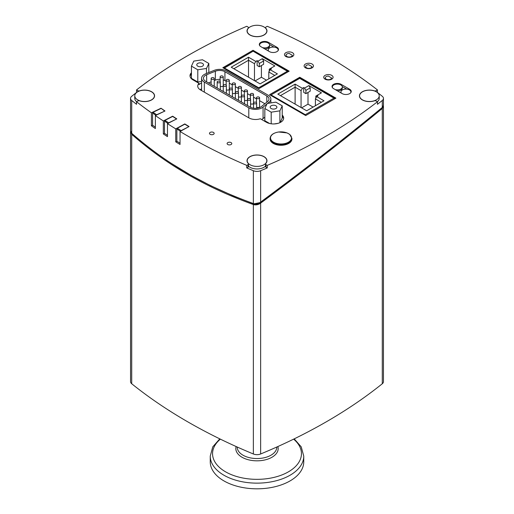 <?xml version="1.0" encoding="UTF-8"?>
<svg xmlns="http://www.w3.org/2000/svg" width="514" height="514" viewBox="0 0 514 514"><rect width="100%" height="100%" fill="white"/><g stroke="black" fill="none" stroke-linecap="round" stroke-linejoin="round"><path stroke-width="0.77" d="M250.055 34.946A9.817 5.667 180 0 1 247.183 30.936A9.817 5.667 180 0 1 253.241 25.7A9.817 5.667 180 0 1 263.945 26.927A9.817 5.667 180 0 1 266.817 30.936A9.817 5.667 180 0 1 260.759 36.173A9.817 5.667 180 0 1 250.055 34.946M137.649 99.844A9.817 5.667 180 0 1 134.771 95.835A9.817 5.667 180 0 1 140.83 90.599A9.817 5.667 180 0 1 151.534 91.826A9.817 5.667 180 0 1 154.406 95.835A9.817 5.667 180 0 1 148.347 101.072A9.817 5.667 180 0 1 137.649 99.844M136.634 101.701A9.817 5.667 180 0 1 134.771 98.38L134.771 95.835M331.53 79.272L331.53 77.916A3.116 1.799 180 0 1 328.401 79.696A3.116 1.799 180 0 1 325.298 77.897A3.116 1.799 180 0 1 328.382 76.098L331.53 77.916M233.864 68.735L248.519 60.273L248.519 77.196M254.469 63.704L255.792 61.417L248.519 57.215L248.519 60.273L254.469 63.704L254.469 80.634M258.703 88.421L258.703 87.785L224.451 68.009L223.667 68.195M224.451 68.009L253.106 51.201L287.358 71.24L258.703 87.785M288.367 71.619L287.358 71.24M269.24 71.215L269.24 69.178L274.861 65.933L262.294 58.68L257.996 61.16L259.319 63.453L263.618 60.973L263.618 64.282L259.319 66.762L257.116 65.49L257.116 60.652L257.996 61.16M270.563 68.413L271.443 68.921L270.12 69.686L268.796 71.979L274.752 75.417M248.519 57.215L231.216 67.205L260.09 83.878L277.393 73.887L270.12 69.686M255.792 61.417L257.116 60.652M262.294 58.68L263.618 60.973M259.319 63.453L259.319 66.762M268.796 71.979L268.796 78.848M266.483 80.184L261.414 77.261L255.021 80.949M261.414 65.554L261.414 77.261M311.914 67.944L311.914 66.589A3.116 1.799 180 0 1 308.779 68.368A3.116 1.799 180 0 1 305.682 66.569A3.116 1.799 180 0 1 308.766 64.77L311.914 66.589M292.299 56.617L292.299 55.261A3.116 1.799 180 0 1 289.164 57.048A3.116 1.799 180 0 1 286.06 55.249A3.116 1.799 180 0 1 289.151 53.443L292.299 55.261M280.458 95.636L295.113 87.174L295.113 104.098M301.069 90.605L302.386 88.318L295.113 84.116L295.113 87.174L301.069 90.605L301.069 107.535M271.045 94.91L299.701 78.102L334.73 98.328L333.952 98.142L305.297 114.686L271.045 94.91L299.701 78.366L333.952 98.142M305.297 115.322L305.297 114.686M315.834 98.116L315.834 96.079L321.456 92.835L308.888 85.581L304.596 88.061L305.914 90.355L310.212 87.875L310.212 91.184L305.914 93.664L303.71 92.392L303.71 87.553L304.596 88.061M317.157 95.315L318.037 95.822L316.714 96.587L315.397 98.881L321.346 102.318M295.113 84.116L277.811 94.107L306.685 110.78L323.987 100.789L316.714 96.587M302.386 88.318L303.71 87.553M308.888 85.581L310.212 87.875M305.914 90.355L305.914 93.664M315.397 98.881L315.397 105.749M313.077 107.085L308.008 104.162L301.615 107.85M308.008 92.456L308.008 104.162M350.728 92.751A4.986 2.878 -0 0 0 350.921 91.955A4.986 2.878 -0 0 0 349.462 89.918A4.986 2.878 -0 0 0 344.027 89.295A4.986 2.878 -0 0 0 340.949 91.955A4.986 2.878 -0 0 0 341.405 93.156M335.263 89.609A4.986 2.878 -0 0 0 342.33 86.995A4.986 2.878 -0 0 0 340.866 84.958A4.986 2.878 -0 0 0 335.43 84.335A4.986 2.878 -0 0 0 332.352 86.995A4.986 2.878 -0 0 0 332.545 87.785M342.33 86.995L342.33 88.01A4.986 2.878 180 0 1 337.48 90.888M164.686 111.146L156.629 114.757A0.623 0.321 64.5 0 1 156.783 114.905M161.017 108.223L164.988 110.998L155.369 115.579A529.908 305.939 0 0 0 163.336 120.957L172.665 116.196L176.797 118.888L167.468 123.656A529.908 305.939 0 0 0 175.749 128.873L184.789 123.925L189.081 126.534L180.041 131.488A529.908 305.939 0 0 0 246.746 165.386L248.044 164.634A1.561 0.899 0 0 0 248.5 163.998A1.561 0.899 0 0 0 248.301 163.555A9.972 5.757 180 0 1 247.022 160.734A9.972 5.757 180 0 1 257 154.977A9.972 5.757 180 0 1 266.972 160.734A9.972 5.757 180 0 1 265.699 163.555A1.561 0.899 0 0 0 265.5 163.998A1.561 0.899 0 0 0 265.956 164.634L267.254 165.386A529.908 305.939 0 0 0 377.456 101.759L376.158 101.007A1.561 0.899 0 0 0 374.295 100.86A9.972 5.757 180 0 1 359.434 95.835A9.972 5.757 180 0 1 374.295 90.817A1.561 0.899 0 0 0 376.158 90.67L377.456 89.918A529.908 305.939 0 0 0 267.254 26.291L265.956 27.043A1.561 0.899 0 0 0 265.5 27.679A1.561 0.899 0 0 0 265.699 28.116A9.972 5.757 180 0 1 266.972 30.936A9.972 5.757 180 0 1 257 36.693A9.972 5.757 180 0 1 247.022 30.936A9.972 5.757 180 0 1 248.301 28.116A1.561 0.899 0 0 0 248.5 27.679A1.561 0.899 0 0 0 248.044 27.043L246.746 26.291A529.908 305.939 0 0 0 136.538 89.918L137.842 90.67A1.561 0.899 0 0 0 139.705 90.817A9.972 5.757 180 0 1 154.566 95.835A9.972 5.757 180 0 1 139.705 100.86A1.561 0.899 0 0 0 137.842 101.007L136.538 101.759A529.908 305.939 0 0 0 151.405 112.797L161.017 108.223L164.57 110.979M160.998 108.48L153.063 112.258A0.623 0.392 125 0 0 152.581 112.996L152.581 125.21L155.369 127.164M152.587 125.217L151.405 125.782L151.405 112.797M155.369 115.579L155.369 128.558A529.908 305.939 180 0 1 151.405 125.782M176.495 119.042L168.669 122.807A0.623 0.334 62.9 0 1 168.83 122.962M168.277 123.244A0.623 0.379 123.1 0 1 168.669 122.807L164.949 120.385L172.653 116.447L176.373 118.875M164.949 120.385A0.623 0.379 123.1 0 0 164.48 121.131L164.48 133.344L167.468 135.298M167.468 123.656L167.468 136.634A529.908 305.939 180 0 1 163.336 133.942L164.486 133.351M188.779 126.701L181.185 130.614A0.623 0.353 61.3 0 1 181.358 130.768M180.799 131.07A0.623 0.366 121.3 0 1 181.185 130.614L177.324 128.269L184.783 124.176L188.644 126.528M177.324 128.269A0.623 0.366 121.3 0 0 176.867 129.02L176.867 141.241L180.041 143.168M176.874 141.241L175.749 141.858L175.749 128.873M180.041 131.488L180.041 144.466A529.908 305.939 180 0 1 175.749 141.858M270.859 102.569L271.257 102.794A9.348 5.397 180 0 1 271.341 102.845M261.607 119.492A9.348 5.397 0 0 0 263.226 118.464L264.838 117.141M282.225 115.104A10.132 5.847 180 0 1 283.664 118.104A10.132 5.847 180 0 1 277.406 123.508A10.132 5.847 180 0 1 266.368 122.242L260.315 118.747A9.348 5.397 180 0 1 248.956 117.918L200.466 89.918A9.348 5.397 180 0 1 197.723 86.101A9.348 5.397 180 0 1 199.021 83.358L192.968 79.869A10.132 5.847 180 0 1 190 75.731A10.132 5.847 180 0 1 191.439 72.731M210.162 132.419A2.339 1.349 180 0 1 212.712 132.13A2.339 1.349 180 0 1 214.152 133.377A2.339 1.349 180 0 1 213.471 134.334A2.339 1.349 180 0 1 210.92 134.623A2.339 1.349 180 0 1 209.481 133.377A2.339 1.349 180 0 1 210.162 132.419M227.798 142.603A2.339 1.349 180 0 1 230.343 142.307A2.339 1.349 180 0 1 231.788 143.554A2.339 1.349 180 0 1 231.101 144.511A2.339 1.349 180 0 1 228.557 144.807A2.339 1.349 180 0 1 227.111 143.554A2.339 1.349 180 0 1 227.798 142.603M335.905 98.129L305.708 115.56L269.561 94.692L299.758 77.261L335.905 98.129M325.105 75.346A4.677 2.699 180 0 1 330.2 74.761A4.677 2.699 180 0 1 333.091 77.261A4.677 2.699 180 0 1 328.414 79.959A4.677 2.699 180 0 1 323.736 77.261A4.677 2.699 180 0 1 325.105 75.346M285.874 52.698A4.677 2.699 180 0 1 290.969 52.113A4.677 2.699 180 0 1 293.854 54.606A4.677 2.699 180 0 1 289.183 57.305A4.677 2.699 180 0 1 284.505 54.606A4.677 2.699 180 0 1 285.874 52.698M305.489 64.025A4.677 2.699 180 0 1 310.584 63.44A4.677 2.699 180 0 1 313.469 65.933A4.677 2.699 180 0 1 308.798 68.632A4.677 2.699 180 0 1 304.121 65.933A4.677 2.699 180 0 1 305.489 64.025M289.183 71.15L258.985 88.581L222.838 67.713L253.029 50.282L289.183 71.15M349.681 89.282A5.301 3.058 180 0 1 351.235 91.447A5.301 3.058 180 0 1 347.965 94.274A5.301 3.058 180 0 1 342.189 93.612L333.592 88.646A5.301 3.058 180 0 1 332.044 86.48A5.301 3.058 180 0 1 335.314 83.66A5.301 3.058 180 0 1 341.084 84.322L349.681 89.282L349.681 90.053M276.95 47.288A5.301 3.058 180 0 1 278.498 49.453A5.301 3.058 180 0 1 275.228 52.28A5.301 3.058 180 0 1 269.452 51.618L260.855 46.652A5.301 3.058 180 0 1 259.307 44.487A5.301 3.058 180 0 1 262.577 41.666A5.301 3.058 180 0 1 268.353 42.328L276.95 47.288L276.95 48.059M282.225 116.376A10.132 5.847 180 0 1 283.599 118.74M269.67 123.514L264.838 120.719L264.838 108.499L267.177 103.487L275.87 102.145L282.225 105.82L279.886 110.838L271.193 112.18L264.838 108.499M282.225 105.82L282.225 118.04L280.124 122.544M278.061 123.334L274.116 123.945M190.064 76.368A10.132 5.847 180 0 1 191.439 74.003M201.591 83.005A9.348 5.397 0 0 0 199.021 84.63L199.021 83.358M201.591 81.437L197.794 82.022L191.439 78.34L191.439 66.126L193.778 61.108L202.471 59.772L208.825 63.447L206.487 68.465L197.794 69.801L191.439 66.126M381.973 107.715L381.523 108.165C346.68 136.955 306.273 168.399 260.315 202.484C258.259 203.949 256.107 204.418 253.871 203.897L233.928 196.207L210.297 185.509L191.176 175.428L171.984 163.786M163.336 133.942L163.336 120.957M383.457 105.306L382.287 107.458C347.451 136.236 306.903 167.77 260.637 202.073L259.711 202.677L254.237 203.775L253.325 203.525C204.585 185.792 167.159 164.172 131.745 133.338L130.543 130.697L130.543 98.38A6.232 3.598 180 0 1 131.713 96.285A529.908 305.939 180 0 1 136.538 92.462L136.538 89.918M382.287 107.458L382.287 100.481A529.908 305.939 180 0 1 377.456 104.303L377.456 101.759M254.237 203.775L259.403 202.85M136.538 101.759L136.538 104.303A529.908 305.939 180 0 1 131.713 100.481A6.232 3.598 180 0 1 130.543 98.38M267.254 165.386L267.254 167.93A529.908 305.939 180 0 1 260.637 170.712A6.232 3.598 180 0 1 253.363 170.712A529.908 305.939 180 0 1 246.746 167.93L246.746 165.386M377.366 92.514L377.456 92.462A529.908 305.939 180 0 1 382.287 96.285A6.232 3.598 180 0 1 383.457 98.38A6.232 3.598 180 0 1 382.287 100.481M277.99 50.758A4.986 2.878 -0 0 0 278.19 49.961A5.301 3.058 180 0 1 278.331 50.218M269.522 44.532L274.007 47.121M262.526 47.616A4.986 2.878 -0 0 0 269.593 45.001L269.593 46.016A4.986 2.878 180 0 1 264.742 48.894M350.921 92.481L350.921 91.955A5.301 3.058 180 0 1 351.068 92.212M342.26 86.525L346.744 89.115M253.029 50.282L253.029 51.246M299.758 77.261L299.758 78.134M201.591 88.858A9.348 5.397 -0 0 0 200.049 89.667M377.456 89.918L377.456 92.462M265.5 163.998L265.5 166.542A1.561 0.899 0 0 0 265.956 167.178L267.254 167.93M246.746 167.93L248.044 167.178A1.561 0.899 0 0 0 248.5 166.542L248.5 163.998M379.229 95.835A9.817 5.667 180 0 1 373.17 101.072A9.817 5.667 180 0 1 362.466 99.844A9.817 5.667 180 0 1 359.594 95.835A9.817 5.667 180 0 1 365.653 90.599A9.817 5.667 180 0 1 376.351 91.826A9.817 5.667 180 0 1 379.229 95.835L379.229 98.38A9.817 5.667 180 0 1 377.366 101.701M265.5 166.125A9.817 5.667 180 0 1 250.055 167.288A9.817 5.667 180 0 1 248.5 166.125M202.51 63.415A3.36 1.94 180 0 1 203.493 64.79A3.36 1.94 180 0 1 201.417 66.582A3.36 1.94 180 0 1 197.755 66.158A3.36 1.94 180 0 1 196.772 64.79A3.36 1.94 180 0 1 198.847 62.997A3.36 1.94 180 0 1 202.51 63.415M197.794 82.022L197.794 69.801M208.825 72.538L208.825 63.447M206.487 73.483L206.487 68.465M266.991 103.879L263.072 107.105A9.348 5.397 180 0 1 248.795 107.818L204.321 82.086A9.348 5.397 180 0 1 201.591 78.269A9.348 5.397 180 0 1 205.587 73.843L214.274 70.341A9.348 5.397 180 0 1 226.25 70.951L268.128 95.18A9.348 5.397 180 0 1 270.859 98.99A9.348 5.397 180 0 1 269.163 102.093L267.537 103.43M261.542 106.488A7.479 4.318 180 0 1 250.119 107.053L205.645 81.321A7.479 4.318 180 0 1 203.46 78.269A7.479 4.318 180 0 1 206.654 74.729L215.347 71.228A7.479 4.318 180 0 1 224.926 71.716L266.805 95.945A7.479 4.318 180 0 1 268.989 98.99A7.479 4.318 180 0 1 267.633 101.476L261.542 106.488M264.877 103.738L259.57 100.667M256.454 98.861L253.518 97.165M250.402 95.36L247.465 93.657M244.343 91.858L241.407 90.156M238.29 88.357L235.354 86.654M232.238 84.849L229.295 83.152M226.179 81.347L224.926 80.621A7.479 4.318 -0 0 0 223.243 79.888M220.127 79.362A7.479 4.318 -0 0 0 215.347 80.133L214.248 80.576M211.125 81.835L208.421 82.927M223.243 76.779A1.561 0.899 -0 0 0 222.279 75.95A1.561 0.899 -0 0 0 220.583 76.143A1.561 0.899 -0 0 0 220.127 76.779A1.561 0.899 -0 0 0 221.682 77.678A1.561 0.899 -0 0 0 223.243 76.779L223.243 85.69A1.561 0.899 180 0 1 222.061 86.564A1.561 0.899 180 0 1 220.307 86.108M235.354 83.788A1.561 0.899 -0 0 0 234.39 82.953A1.561 0.899 -0 0 0 232.694 83.152A1.561 0.899 -0 0 0 232.238 83.788A1.561 0.899 -0 0 0 233.793 84.688A1.561 0.899 -0 0 0 235.354 83.788L235.354 92.693A1.561 0.899 180 0 1 234.178 93.567A1.561 0.899 180 0 1 232.424 93.124M247.465 90.792A1.561 0.899 -0 0 0 246.502 89.963A1.561 0.899 -0 0 0 244.805 90.156A1.561 0.899 -0 0 0 244.343 90.792A1.561 0.899 -0 0 0 245.904 91.691A1.561 0.899 -0 0 0 247.465 90.792L247.465 99.703A1.561 0.899 180 0 1 246.283 100.571A1.561 0.899 180 0 1 244.536 100.127M253.518 94.3A1.561 0.899 -0 0 0 252.554 93.464A1.561 0.899 -0 0 0 250.858 93.657A1.561 0.899 -0 0 0 250.402 94.3A1.561 0.899 -0 0 0 251.956 95.199A1.561 0.899 -0 0 0 253.518 94.3L253.518 103.205A1.561 0.899 180 0 1 252.348 104.079A1.561 0.899 180 0 1 250.594 103.642M241.407 87.29A1.561 0.899 -0 0 0 240.449 86.461A1.561 0.899 -0 0 0 238.747 86.654A1.561 0.899 -0 0 0 238.29 87.29A1.561 0.899 -0 0 0 239.852 88.19A1.561 0.899 -0 0 0 241.407 87.29L241.407 96.195A1.561 0.899 180 0 1 240.237 97.069A1.561 0.899 180 0 1 238.483 96.632M229.295 80.287A1.561 0.899 -0 0 0 228.338 79.452A1.561 0.899 -0 0 0 226.635 79.644A1.561 0.899 -0 0 0 226.179 80.287A1.561 0.899 -0 0 0 227.741 81.186A1.561 0.899 -0 0 0 229.295 80.287L229.295 89.192A1.561 0.899 180 0 1 228.12 90.066A1.561 0.899 180 0 1 226.366 89.622M259.57 97.801A1.561 0.899 -0 0 0 258.613 96.966A1.561 0.899 -0 0 0 256.916 97.165A1.561 0.899 -0 0 0 256.454 97.801A1.561 0.899 -0 0 0 258.015 98.701A1.561 0.899 -0 0 0 259.57 97.801L259.57 106.706A1.561 0.899 180 0 1 258.394 107.58A1.561 0.899 180 0 1 256.64 107.137M211.588 77.832A1.561 0.899 -0 0 0 211.125 78.469A1.561 0.899 -0 0 0 212.687 79.368A1.561 0.899 -0 0 0 214.248 78.469A1.561 0.899 -0 0 0 213.284 77.64A1.561 0.899 -0 0 0 211.588 77.832M223.706 84.829A1.561 0.899 -0 0 0 223.249 85.465A1.561 0.899 -0 0 0 224.811 86.365A1.561 0.899 -0 0 0 226.366 85.465A1.561 0.899 -0 0 0 225.408 84.637A1.561 0.899 -0 0 0 223.706 84.829M235.823 91.833A1.561 0.899 -0 0 0 235.367 92.469A1.561 0.899 -0 0 0 236.928 93.368A1.561 0.899 -0 0 0 238.483 92.469A1.561 0.899 -0 0 0 237.526 91.64A1.561 0.899 -0 0 0 235.823 91.833M247.934 98.842A1.561 0.899 -0 0 0 247.478 99.478A1.561 0.899 -0 0 0 249.033 100.378A1.561 0.899 -0 0 0 250.594 99.478A1.561 0.899 -0 0 0 249.631 98.643A1.561 0.899 -0 0 0 247.934 98.842M253.98 102.344A1.561 0.899 -0 0 0 253.524 102.986A1.561 0.899 -0 0 0 255.085 103.886A1.561 0.899 -0 0 0 256.64 102.986A1.561 0.899 -0 0 0 255.683 102.151A1.561 0.899 -0 0 0 253.98 102.344M241.876 95.341A1.561 0.899 -0 0 0 241.413 95.977A1.561 0.899 -0 0 0 242.974 96.876A1.561 0.899 -0 0 0 244.536 95.977A1.561 0.899 -0 0 0 243.572 95.148A1.561 0.899 -0 0 0 241.876 95.341M229.764 88.331A1.561 0.899 -0 0 0 229.308 88.973A1.561 0.899 -0 0 0 230.863 89.873A1.561 0.899 -0 0 0 232.424 88.973A1.561 0.899 -0 0 0 231.461 88.138A1.561 0.899 -0 0 0 229.764 88.331M217.647 81.334A1.561 0.899 -0 0 0 217.191 81.97A1.561 0.899 -0 0 0 218.746 82.87A1.561 0.899 -0 0 0 220.307 81.97A1.561 0.899 -0 0 0 219.343 81.135A1.561 0.899 -0 0 0 217.647 81.334M219.793 438.866L212.757 446.865L210.245 456.143L210.245 461.823A46.755 26.991 0 0 0 223.937 480.911A46.755 26.991 0 0 0 274.894 486.764A46.755 26.991 0 0 0 303.755 461.823L303.755 456.143L301.243 446.865L294.207 438.866M275.909 105.794A3.36 1.94 180 0 1 276.892 107.163A3.36 1.94 180 0 1 274.817 108.955A3.36 1.94 180 0 1 271.154 108.531A3.36 1.94 180 0 1 270.171 107.163A3.36 1.94 180 0 1 272.247 105.37A3.36 1.94 180 0 1 275.909 105.794M271.193 123.797L271.193 112.18M279.886 122.66L279.886 110.838M130.543 131.738L130.543 381.651A6.232 3.598 180 0 0 131.713 383.752A529.908 305.939 180 0 0 253.363 453.984A6.232 3.598 -0 0 0 260.637 453.984A529.908 305.939 -0 0 0 382.287 383.752A6.232 3.598 -0 0 0 383.457 381.651L383.457 106.34L382.287 108.473C347.458 137.251 306.903 168.804 260.637 203.133C258.279 204.797 255.856 205.272 253.363 204.559C229.154 195.821 207.219 185.747 187.571 174.336C167.827 163.002 149.208 149.664 131.713 134.327L130.582 131.218M383.393 105.82L383.457 106.327M291.933 138.394L291.933 138.973A10.91 6.296 180 0 1 285.199 144.794A10.91 6.296 180 0 1 273.313 143.432A10.91 6.296 180 0 1 270.113 138.973L270.113 138.394A10.91 6.296 -0 0 0 273.313 142.853A10.91 6.296 -0 0 0 288.739 142.853A10.91 6.296 -0 0 0 291.933 138.394L289.684 134.379L287.063 132.914L278.646 131.989C273.294 132.92 270.454 135.053 270.113 138.394M288.444 133.634A10.498 6.059 180 0 1 288.444 142.205A10.498 6.059 180 0 1 273.602 142.205A10.498 6.059 180 0 1 273.602 133.634A10.498 6.059 180 0 1 288.444 133.634M278.19 50.488L278.19 49.961A4.986 2.878 -0 0 0 276.725 47.924A4.986 2.878 -0 0 0 271.289 47.301A4.986 2.878 -0 0 0 268.212 49.961A4.986 2.878 -0 0 0 268.668 51.162M269.593 45.001A4.986 2.878 -0 0 0 268.128 42.964A4.986 2.878 -0 0 0 262.693 42.341A4.986 2.878 -0 0 0 259.615 45.001A4.986 2.878 -0 0 0 259.808 45.797M263.945 156.725A9.817 5.667 180 0 1 266.817 160.734A9.817 5.667 180 0 1 260.759 165.971A9.817 5.667 180 0 1 250.055 164.743A9.817 5.667 180 0 1 247.183 160.734A9.817 5.667 180 0 1 253.241 155.498A9.817 5.667 180 0 1 263.945 156.725M153.063 112.258L156.629 114.757A0.623 0.392 125 0 0 156.23 115.168M152.581 112.996L155.903 115.322M164.48 121.131L167.962 123.405M176.867 129.02L180.504 131.237M131.713 133.306L131.713 100.481M253.363 170.712L253.363 203.544M260.637 202.073L260.637 170.712M268.353 42.328L268.353 43.099M341.084 84.322L341.084 85.093M376.158 90.67L376.158 91.717M265.956 164.634L265.956 167.178M248.044 164.634L248.044 167.178M137.842 90.67L137.842 91.717M248.795 117.822L248.795 107.818M263.072 118.593L263.072 107.105M269.163 103.179L269.163 102.093M204.321 92.147L204.321 82.086M206.654 74.729L206.654 81.906M215.347 71.228L215.347 80.133M224.926 71.716L224.926 80.621M266.805 95.945L266.805 102.157M236.125 446.531A21.177 12.227 0 0 0 242.023 457.242A21.177 12.227 0 0 0 271.977 457.242A21.177 12.227 0 0 0 277.875 446.531M276.795 447.019L276.795 447.116A19.795 11.43 180 0 1 270.994 455.198A19.795 11.43 180 0 1 249.425 457.678A19.795 11.43 180 0 1 237.205 447.116L237.205 447.019M220.371 439.149A44.448 25.661 0 0 0 225.569 471.826A44.448 25.661 0 0 0 288.431 471.826A44.448 25.661 0 0 0 293.629 439.149M210.245 456.143A46.755 26.991 0 0 0 223.937 475.232A46.755 26.991 0 0 0 290.063 475.232A46.755 26.991 0 0 0 303.755 456.143M131.713 383.752L131.713 134.327M253.363 453.984L253.363 204.559M260.637 453.984L260.637 203.133M382.287 383.752L382.287 108.473M247.183 30.936L247.183 31.952M266.817 30.936L266.817 31.952M154.406 95.835L154.406 96.85M325.298 79.272L325.298 77.897M288.136 71.427L253.106 51.201L223.674 68.195M305.682 67.944L305.682 66.569M286.06 56.617L286.06 55.249M340.949 92.893L340.949 91.955M332.352 87.515L332.352 86.995M383.457 98.38L383.457 105.325M248.5 27.679L248.5 28.097M265.5 27.679L265.5 28.097M270.859 102.916L270.859 98.99M201.591 90.567L201.591 78.269M214.248 86.301L214.248 78.469M211.125 84.495L211.125 78.469M226.366 93.31L226.366 85.465M223.249 91.511L223.249 85.465M238.483 100.32L238.483 92.469M235.367 98.521L235.367 92.469M250.594 107.304L250.594 99.478M247.478 105.524L247.478 99.478M256.454 102.556L256.454 97.801M226.179 85.041L226.179 80.287M238.29 92.038L238.29 87.29M250.402 99.041L250.402 94.3M244.343 95.553L244.343 90.792M232.238 88.543L232.238 83.788M220.127 81.546L220.127 76.779M256.64 108.261L256.64 102.986M253.524 108.184L253.524 102.986M244.536 103.822L244.536 95.977M241.413 102.016L241.413 95.977M232.424 96.818L232.424 88.973M229.308 95.013L229.308 88.973M220.307 89.802L220.307 81.97M217.191 88.003L217.191 81.97M268.212 50.899L268.212 49.961M259.615 45.521L259.615 45.001M359.594 95.835L359.594 96.85M247.183 160.734L247.183 161.749M266.817 160.734L266.817 161.749"/></g></svg>
